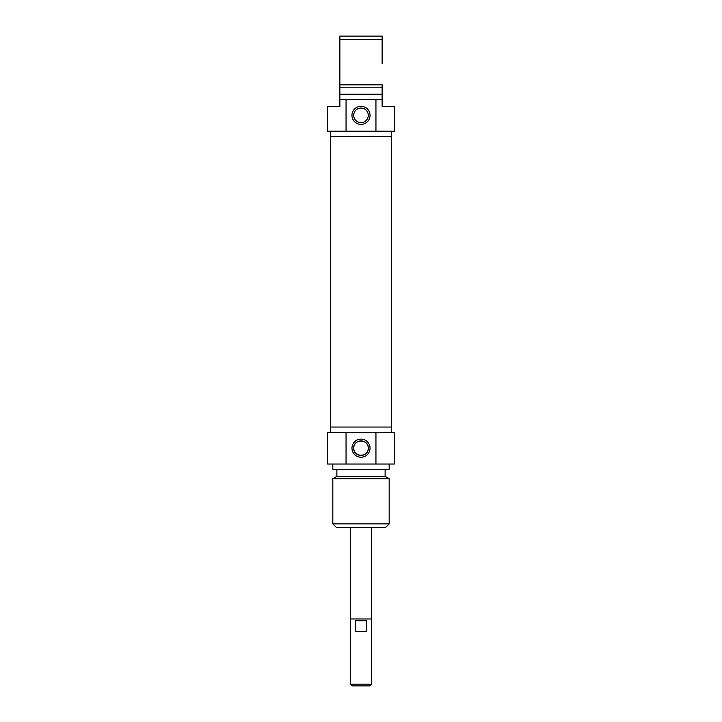 <?xml version="1.0" encoding="UTF-8"?>
<svg xmlns="http://www.w3.org/2000/svg" width="722" height="722" viewBox="0 0 722 722"><rect width="100%" height="100%" fill="white"/><g stroke="black" fill="none" stroke-linecap="round" stroke-linejoin="round"><path stroke-width="1.08" d="M391.414 136.476L330.586 136.476L330.586 427.036L391.414 427.036L391.414 136.476M350.612 684.14L352.372 685.9L369.628 685.9L371.388 684.14L350.612 684.14L350.612 618.98M371.388 684.14L371.388 618.98M355.486 620.739L366.514 620.739L366.514 631.308L355.486 631.308L355.486 620.739M350.432 527.412L350.432 618.98L371.568 618.98L371.568 527.412M353.717 448.172C353.211 457.549 368.789 457.549 368.283 448.172C368.789 438.786 353.211 438.786 353.717 448.172M332.824 523.892L336.344 527.412L385.656 527.412L389.176 523.892L332.824 523.892L332.824 478.686L389.176 478.686L389.176 523.892M368.283 448.172A7.283 7.283 0 0 1 357.363 454.472A7.283 7.283 0 0 1 357.363 441.864A7.283 7.283 0 0 1 368.283 448.172M370.043 448.172A9.043 9.043 0 0 0 356.478 440.339A9.043 9.043 0 0 0 356.478 455.997A9.043 9.043 0 0 0 370.043 448.172M375.945 432.316L327.544 432.316L327.544 464.02L394.456 464.02L394.456 432.316L375.945 432.316L375.945 464.02M346.055 464.02L346.055 432.316M332.824 478.686L336.876 476.339L385.124 476.339L389.176 478.686M332.824 464.02L332.824 469.3L389.176 469.3L389.176 464.02M382.128 63.572L382.128 36.1L339.872 36.1L339.872 106.54L327.544 106.54L327.544 131.196L346.055 131.196L346.055 99.492L339.872 99.492M382.128 99.492L375.945 99.492L375.945 131.196L394.456 131.196L394.456 106.54L382.128 106.54L382.128 84.826L339.872 84.826M339.872 39.62L382.128 39.62M382.128 87.172L339.872 87.172M382.128 94.212L339.872 94.212M375.945 99.492L346.055 99.492M353.717 115.339A7.283 7.283 0 0 1 364.637 109.04A7.283 7.283 0 0 1 364.637 121.648A7.283 7.283 0 0 1 353.717 115.339M351.957 115.339A9.043 9.043 0 0 0 365.522 123.173A9.043 9.043 0 0 0 365.522 107.515A9.043 9.043 0 0 0 351.957 115.339M346.055 131.196L375.945 131.196M391.288 131.196L391.288 136.476M391.288 432.316L391.288 427.036M330.712 432.316L330.712 427.036M385.124 476.339L385.124 469.3M336.876 476.339L336.876 469.3M330.712 131.196L330.712 136.476"/></g></svg>
